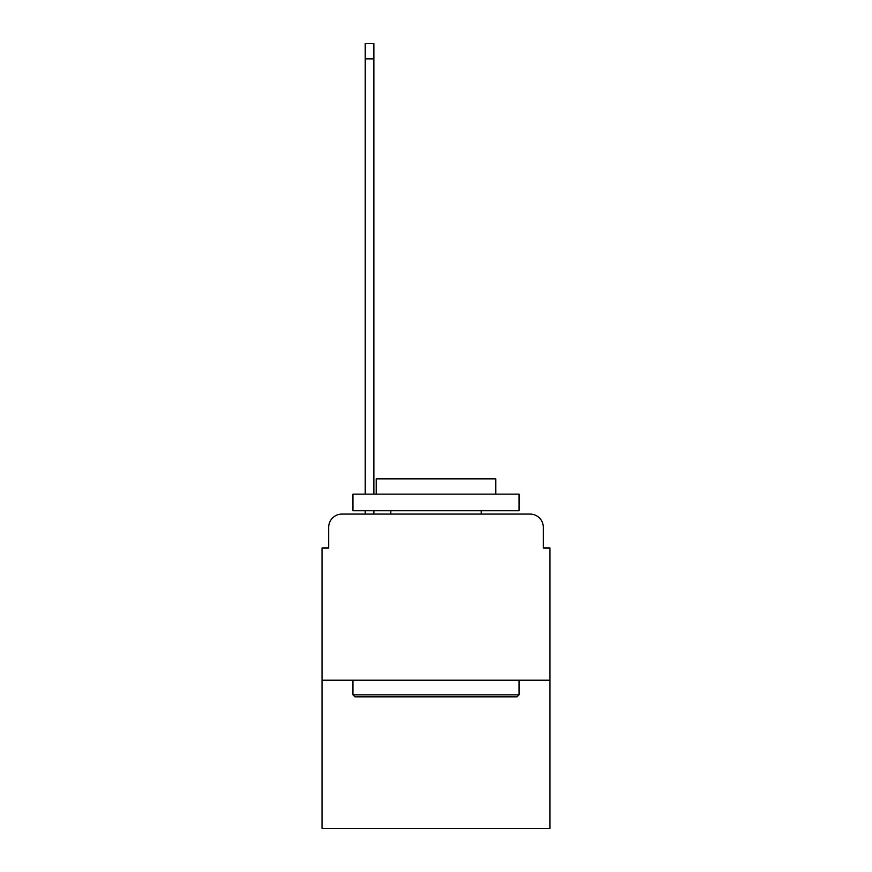 <?xml version="1.0" encoding="UTF-8"?>
<svg xmlns="http://www.w3.org/2000/svg" width="872" height="872" viewBox="0 0 872 872"><rect width="100%" height="100%" fill="white"/><g stroke="black" fill="none" stroke-linecap="round" stroke-linejoin="round"><path stroke-width="1.31" d="M328.679 527.375L328.679 547.976L328.679 527.375A13.287 13.287 0 0 1 341.966 514.077L365.226 514.077L365.226 510.763M549.97 680.215L322.03 680.215L322.03 828.4L549.97 828.4L549.97 547.976L543.321 547.976L543.321 527.375A13.287 13.287 0 0 0 530.034 514.077L341.966 514.077M322.03 680.215L322.03 547.976L328.679 547.976M373.87 510.763L373.87 514.077L384.171 514.077M487.83 514.077L530.034 514.077M543.321 547.976L543.321 527.375M517.074 696.826L354.926 696.826L352.931 694.831L519.069 694.831L517.074 696.826M352.931 494.141L519.069 494.141L519.069 510.763L352.931 510.763L352.931 494.141M495.808 494.141L495.808 478.859L376.192 478.859L376.192 494.141M352.931 680.215L352.931 694.831M519.069 680.215L519.069 694.831M390.809 510.763L390.809 514.077M481.191 510.763L481.191 514.077M365.226 494.141L365.226 43.6L373.87 43.6L373.87 494.141M365.226 58.882L373.87 58.882"/></g></svg>
